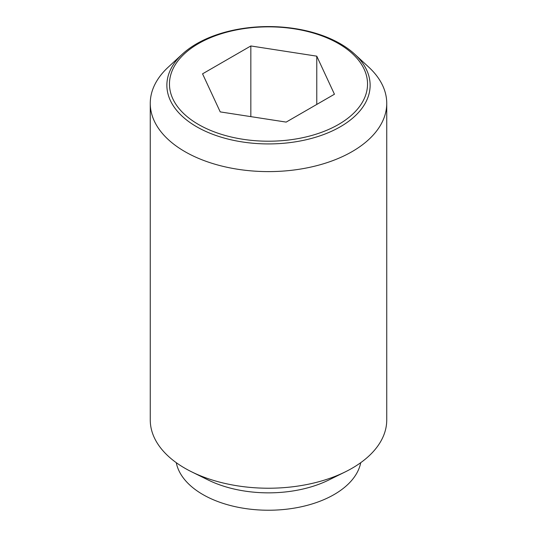 <?xml version="1.0" encoding="UTF-8"?>
<svg xmlns="http://www.w3.org/2000/svg" width="537" height="537" viewBox="0 0 537 537"><rect width="100%" height="100%" fill="white"/><g stroke="black" fill="none" stroke-linecap="round" stroke-linejoin="round"><path stroke-width="0.81" d="M182.338 54.136L168.256 67.138A118.241 68.266 0 0 0 150.259 103.339A118.241 68.266 0 0 0 184.889 151.615A118.241 68.266 0 0 0 313.749 166.41A118.241 68.266 0 0 0 386.741 103.339A118.241 68.266 0 0 0 368.744 67.138L354.662 54.136A101.627 58.674 180 0 1 331.785 131.162A101.627 58.674 180 0 1 196.636 126.739A101.627 58.674 180 0 1 182.338 54.136A101.627 58.674 180 0 1 340.364 43.759A101.627 58.674 180 0 1 354.662 54.136M150.259 103.339L150.259 419.954A118.241 68.266 0 0 0 184.889 468.23A118.241 68.266 0 0 0 191.669 471.848A118.241 68.266 0 0 0 345.331 471.848A118.241 68.266 0 0 0 386.741 419.954L386.741 103.339M176.27 462.672A92.82 53.593 0 0 0 202.865 494.537A92.82 53.593 0 0 0 299.129 507.23A92.82 53.593 0 0 0 360.73 462.672M338.532 43.598A99.043 57.184 0 0 0 198.468 43.598A99.043 57.184 0 0 0 198.468 124.463A99.043 57.184 0 0 0 338.532 124.463A99.043 57.184 0 0 0 338.532 43.598M250.833 45.96L316.77 56.163L334.444 94.23L286.167 122.1L220.23 111.897L202.556 73.831L250.833 45.96L250.833 116.636M316.77 56.163L316.77 104.433M191.669 471.848L208.188 479.997A92.82 53.593 0 0 0 328.812 479.997L345.331 471.848"/></g></svg>
